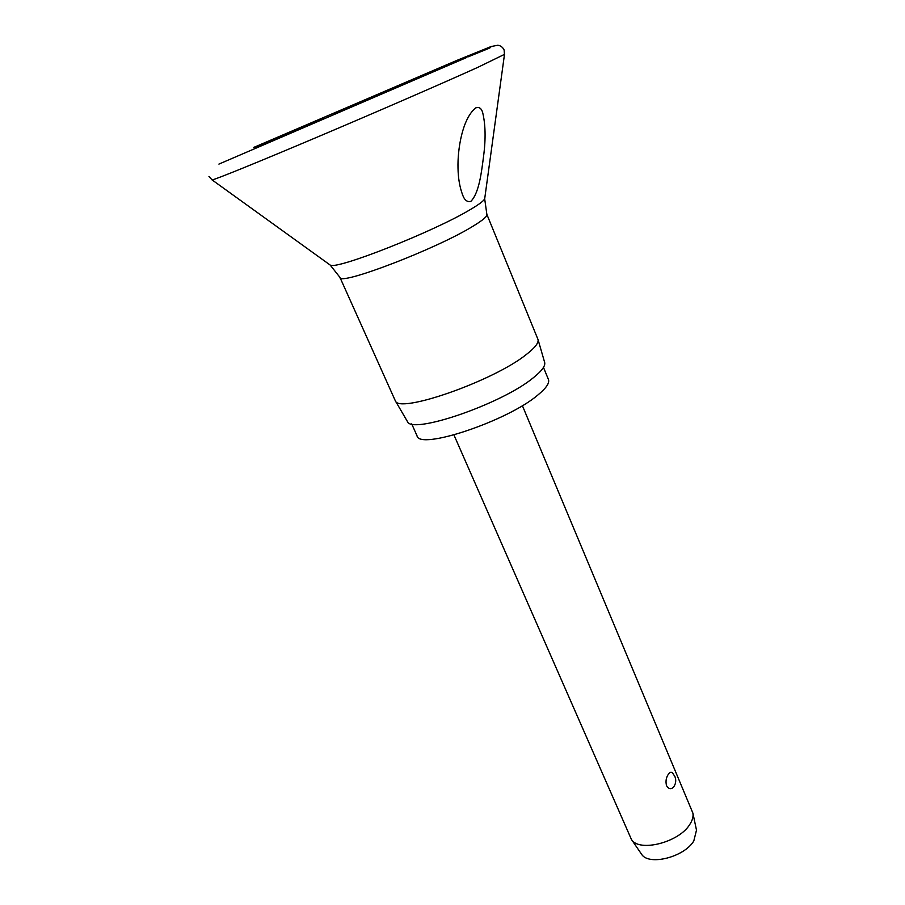 <?xml version="1.0" encoding="UTF-8"?>
<svg xmlns="http://www.w3.org/2000/svg" width="905" height="905" viewBox="0 0 905 905"><rect width="100%" height="100%" fill="white"/><g stroke="black" fill="none" stroke-linecap="round" stroke-linejoin="round"><path stroke-width="1.36" d="M475.725 107.887C478.926 106.756 481.189 108.114 482.523 111.994C485.521 123.985 485.883 138.635 483.609 155.965C481.573 171.498 479.265 192.901 470.838 201.385C467.172 202.29 464.412 200.062 462.534 194.677C459.706 187.064 458.19 178.24 458.009 168.217C457.466 149.642 462.206 118.713 475.725 107.887M526.439 354.409C534.9 347.837 538.769 342.893 538.045 339.601L486.867 214.383C487.524 216.227 483.021 220.096 473.383 225.978C436.911 248.785 338.459 286.365 339.929 277.36L395.315 400.779C398.415 414.162 493.666 381.005 526.439 354.409M407.193 421.153L407.341 421.391C410.904 435.147 502.501 403.8 533.724 377.43C541.801 370.914 545.455 365.948 544.686 362.52L544.606 362.26M411.707 423.879L417.013 435.769C418.902 450.611 508.033 420.938 538.237 394.704C546.337 387.974 549.731 382.883 548.419 379.455L543.475 367.407M453.948 434.966L631.43 839.455C639.032 852.499 678.841 842.521 689.723 824.546C692.449 820.405 693.501 816.593 692.891 813.109L522.377 405.644M668.478 774.103C669.892 772.112 671.25 771.75 672.562 773.017L674.904 776.501C676.374 780.415 675.877 784.001 673.388 787.282C670.843 789.533 668.557 788.99 666.521 785.653C665.458 781.264 666.114 777.406 668.478 774.103M674.067 786.355L673.388 787.282M641.272 853.8L641.532 854.173C648.523 866.096 684.112 857.273 693.796 840.983L696.499 830.134M211.872 179.778L212.098 179.914C215.232 179.541 255.957 163.047 315.698 137.764C375.337 112.525 443.733 82.785 477.84 67.332L504.515 54.345M468.224 56.811L488.293 48.632C502.807 41.834 449.004 64.357 383.381 92.378M322.938 118.284L255.719 147.379M329.42 264.509L330.178 265.052C335.529 270.335 433.959 231.601 470.408 209.519C478.937 204.496 483.689 200.933 484.684 198.84L484.809 197.901M376.785 95.364C387.023 90.873 385.609 91.371 372.555 96.88L333.119 114.109L376.785 95.364M208.953 176.464L212.098 179.914L330.178 265.052L339.929 277.36M253.762 147.413L456.957 60.364L491.11 46.528L497.795 45.25C500.601 45.589 502.705 47.162 504.119 49.956L504.458 54.617L484.684 198.84L486.867 214.383M544.686 362.52L538.045 339.601M696.59 830.575L692.891 813.109M641.532 854.173L631.43 839.455M324.488 117.718L319.94 120.693M462.297 194.1L462.534 194.677M407.341 421.391L395.315 400.779M466.324 57.649L218.908 164.099"/></g></svg>
